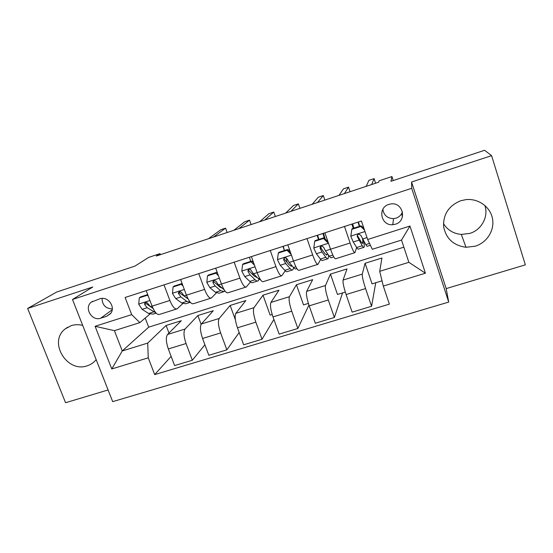<?xml version="1.0" encoding="UTF-8"?>
<svg xmlns="http://www.w3.org/2000/svg" width="553" height="553" viewBox="0 0 553 553"><rect width="100%" height="100%" fill="white"/><g stroke="black" fill="none" stroke-linecap="round" stroke-linejoin="round"><path stroke-width="0.83" d="M460.829 200.711C448.884 205.578 443.147 214.191 443.61 226.536C445.988 238.599 453.453 245.511 466.006 247.281L475.248 246.189C486.972 242.649 494.804 230.235 492.474 218.539C490.269 206.815 478.283 198.257 465.992 199.626L460.829 200.711M484.85 205.426C488.79 216.652 481.49 230.027 469.774 233.407L461.313 234.424C453.446 233.698 447.495 230.069 443.458 223.53M82.694 325.399C78.761 324.397 74.952 324.473 71.275 325.62L65.226 328.904C47.98 341.685 66.878 373.206 87.167 365.803C90.81 364.648 93.81 362.602 96.167 359.65M388.863 204.403C377.298 207.617 380.886 225.97 392.761 224.698L395.402 224.207C407.526 220.924 402.923 201.527 390.542 204.002L388.863 204.403M382.856 209.338C383.823 215.311 387.383 218.4 393.529 218.622L396.045 218.152C399.169 217.059 401.319 214.993 402.494 211.937M491.589 155.649L411.563 182.006L446.188 288.597L525.35 264.859L491.589 155.649L484.608 150.278L390.95 181.301L391.932 176.552L379.144 180.803L378.66 182.207L156.292 256.046L160.031 253.627L148.695 257.394L134.939 266.104L56.648 292.039L27.65 308.45L65.565 402.722L108.098 389.969M446.188 288.597L448.711 302.083L112.681 401.637L72.498 299.477L411.715 188.296L448.711 302.083M100.701 318.196L106.646 316.295L110.434 313.724C116.206 307.413 107.932 295.71 99.858 298.807L91.397 302.09C83.69 307.579 91.798 321.556 100.701 318.196L112.204 309.784M148.252 357.819L111.775 368.955L95.088 326.284L131.683 314.636L139.874 322.62L114.402 330.653L122.275 350.955L147.706 343.088L148.252 357.819L154.688 374.602L389.381 304.143L383.305 286.067L379.717 271.329L408.854 262.316L401.513 240.071L372.314 249.279L367.662 239.504L409.96 226.039L425.416 273.21L383.305 286.067M367.662 239.504L361.441 221L125.102 297.479L131.683 314.636M72.498 299.477L92.8 286.993L27.65 308.45M411.563 182.006L411.715 188.296M393.245 180.541L391.932 176.552M160.425 254.677L160.031 253.627M145.218 318.051L148.695 327.169L122.275 350.955L111.775 368.955M139.874 322.62L149.794 314.139M344.491 226.481L350.097 242.995C352.434 249.631 354.024 252.859 354.867 252.68L356.664 247.481M307.005 238.613L312.666 254.933C315.058 261.486 316.828 264.617 317.968 264.341L320.657 259.357M270.237 250.509L275.954 266.643C278.387 273.106 280.33 276.154 281.767 275.781L285.258 270.825M234.161 262.184L239.926 278.131C242.414 284.512 244.516 287.477 246.23 287.014L250.488 281.995M198.762 273.645L204.575 289.406C207.099 295.71 209.359 298.585 211.35 298.039L216.327 292.924M164.013 284.885L169.875 300.473C172.446 306.694 174.852 309.493 177.098 308.857L182.766 303.638M168.976 333.037L166.107 325.461L147.706 343.088M166.107 325.461L181.28 320.719L167.538 334.475C165.734 337.192 165.99 342.017 168.319 348.95L174.624 365.581L192.333 360.252L204.9 344.74M201.119 324.328L197.856 315.542L185.055 329.042C183.382 331.731 183.714 336.556 186.05 343.524L192.333 360.252M197.856 315.542L213.285 310.717L201.368 323.989C199.827 326.643 200.227 331.468 202.564 338.464L208.827 355.282L226.861 349.855L239.166 332.498M235.384 319.786L230.152 305.45L219.202 318.459C217.806 321.079 218.283 325.911 220.626 332.941L226.861 349.855M230.152 305.45L245.85 300.542L235.82 313.309C234.562 315.901 235.101 320.726 237.451 327.791L243.659 344.796L262.032 339.266L273.88 319.413M272.194 314.505L270.154 315.134L263.007 295.178L253.979 307.682C252.873 310.233 253.495 315.058 255.845 322.164L262.032 339.266M263.007 295.178L278.982 290.187L270.908 302.436C269.94 304.952 270.631 309.784 272.988 316.917L279.147 334.116L297.86 328.482L308.927 305.056M308.401 303.403L303.528 304.897L296.436 284.733L289.406 296.698C288.597 299.18 289.371 304.005 291.728 311.18L297.86 328.482M296.436 284.733L312.694 279.652L306.645 291.355C305.982 293.802 306.832 298.627 309.196 305.837L315.3 323.235L334.371 317.491L342.563 292.924M345.3 292.088L337.489 294.479L330.459 274.101L325.503 285.514C324.998 287.919 325.931 292.744 328.302 299.989L334.371 317.491M330.459 274.101L347.001 268.931L343.067 280.067C342.715 282.438 343.724 287.263 346.102 294.542L352.143 312.141L371.581 306.293L375.743 282.749M382.033 280.82L372.051 283.883L365.084 263.276L362.277 274.108C362.091 276.445 363.19 281.263 365.568 288.583L371.581 306.293M365.084 263.276L381.929 258.016L379.717 271.329M148.695 327.169L403.856 247.17M146.199 290.65L152.082 306.141C154.674 312.327 157.156 315.086 159.534 314.408L176.531 309.037M154.688 374.602L171.133 356.381M180.61 279.514L186.444 295.184C189.002 301.447 191.338 304.281 193.46 303.687L210.845 298.198M215.67 268.17L221.463 284.021C223.965 290.36 226.149 293.277 228.009 292.772L245.795 287.152M249.679 258.009L249.41 257.256M251.394 256.613L257.131 272.643C259.599 279.065 261.617 282.065 263.2 281.65L281.401 275.899M284.408 250.53L282.949 246.396M287.802 244.827L293.491 261.044C295.903 267.555 297.763 270.645 299.055 270.313L317.685 264.431M318.535 239.525L317.09 235.35M324.908 232.82L330.542 249.23C332.913 255.825 334.593 259.004 335.595 258.769L354.66 252.742M353.27 228.327L351.846 224.103M114.402 330.653L95.088 326.284M409.96 226.039L401.513 240.071M425.416 273.21L408.854 262.316M102.056 298.406C102.264 305.104 105.678 308.602 112.3 308.899M402.508 216.5L401.616 213.776M148.308 296.201L147.34 295.261L139.287 297.853L138.72 304.24L142.114 309.307L148.619 313.516L152.974 314.139L156.133 313.136M147.699 294.604L140.51 296.92L139.287 297.853M153.063 308.45L150.388 306.673L147.928 303.562C146.835 302.187 145.743 302.097 144.665 303.293L144.713 304.592L147.181 307.696L155.898 312.894M227.145 232.523L225.562 228.14L213.493 237.057M225.562 228.14L220.806 229.723L208.44 238.73M150.008 306.383L146.033 303.528L144.713 304.592M147.34 295.261L147.81 294.894M183.043 286.032L181.287 284.318L173.082 286.959L172.453 293.429L175.702 298.599L181.743 303.003L185.718 303.77L189.776 302.484M182.103 283.509L174.167 286.074L173.082 286.959M188.089 298.897L184.128 295.91L181.799 292.731C180.237 291.12 179.089 291.272 178.356 293.166L180.859 296.954L186.831 301.392L190.384 302.346M187.916 298.765L180.306 293.429L179.469 292.205M251.103 224.566L249.527 220.149L238.958 228.596M249.527 220.149L244.709 221.753L233.836 230.297M181.287 284.318L182.137 283.606M218.414 275.684L215.864 273.175L207.506 275.871L206.808 282.417L209.905 287.691L215.47 292.309L219.05 293.214L223.315 291.86M219.299 286.558L219.396 285.735M215.864 273.175L216.755 272.339L208.44 275.021L207.506 275.871M216.755 272.339L217.44 273.002M224.207 289.855L218.483 284.954L215.96 281.207C213.907 280.101 212.898 280.62 212.946 282.763L215.158 286.012L220.647 290.664L224.165 291.59L224.891 290.871M222.258 288.196L220.018 287.173L213.949 281.788L212.946 282.763M275.366 216.506L273.804 212.055L264.776 220.025M273.804 212.055L268.924 213.686L259.585 221.746M254.449 265.136L251.083 261.825L242.573 264.569L241.806 271.198L244.737 276.583L249.804 281.415C251.11 282.638 252.168 282.991 252.977 282.472L257.456 281.048M252.963 274.848L252.928 273.141M250.654 261.41L249.458 257.235M251.083 261.825L251.822 261.037L243.348 263.767L242.573 264.569M251.822 261.037L253.606 262.786M260.684 279.998L258.417 278.684L253.481 273.79L250.419 269.449C248.574 269.117 247.779 269.816 248.021 271.537L250.087 274.876L255.078 279.742C256.364 280.979 257.401 281.339 258.189 280.82L259.136 279.313M256.924 277.198L254.38 276.237L248.857 270.617L248.021 271.537M299.947 208.35L298.392 203.863L290.954 211.336M298.392 203.863L293.449 205.509L285.687 213.078M291.154 254.394L286.972 250.26L278.297 253.053L277.454 259.765L280.226 265.26L284.774 270.32C285.949 271.606 286.862 272.007 287.519 271.53L292.226 270.044M287.014 262.399L286.357 258.051M284.47 250.509L283.24 246.306M286.972 250.26L287.546 249.514L278.912 252.299L278.297 253.053M287.546 249.514L290.449 252.382M296.878 268.564L296.187 268.786C295.565 269.256 294.687 268.841 293.546 267.541L289.129 262.426L287.221 258.998L285.79 257.836C284.152 257.843 283.475 258.597 283.758 260.104L285.68 263.525L290.145 268.62C291.3 269.912 292.191 270.32 292.827 269.85L293.664 267.673M291.97 265.71L291.618 266.159L289.371 265.108L284.408 259.233L283.758 260.104M324.839 200.082L323.298 195.562L317.484 202.522M323.298 195.562L318.293 197.227L312.148 204.292M328.53 243.368L323.54 238.474L314.698 241.322L313.786 248.117L316.385 253.73L320.394 259.025C321.424 260.366 322.192 260.822 322.696 260.387L327.632 258.832M321.245 248.622L320.781 246.451M318.887 239.408L317.629 235.177M328.51 243.396L329.049 244.875M323.54 238.474L323.947 237.783L315.148 240.617L314.698 241.322M323.947 237.783L327.984 241.779M333.749 256.889L331.524 257.594C331.06 258.016 330.328 257.546 329.332 256.191L325.454 250.841L323.699 247.322L322.019 246.113C320.505 246.279 319.883 247.06 320.166 248.456L321.936 251.961L325.869 257.29C326.878 258.638 327.618 259.101 328.102 258.68L328.606 255.182M325.157 238.979L323.457 233.29M327.321 253.412L326.885 254.947L325.012 253.765L320.636 247.633L320.166 248.456M350.056 191.704L348.528 187.149L344.388 193.591M348.528 187.149L343.454 188.843L338.975 195.389M324.307 238.136L322.911 233.47M364.517 230.138L360.812 226.467L351.805 229.371L350.809 236.249L353.229 241.979L356.685 247.516C357.57 248.919 358.185 249.431 358.524 249.044L363.694 247.405M353.934 228.113L352.641 223.847M360.812 226.467L361.047 225.818L352.074 228.714L351.805 229.371M361.047 225.818L364.074 228.824M370.413 245.283L367.517 246.196C367.213 246.569 366.632 246.044 365.789 244.626L360.874 235.426L359.042 234.196C357.597 234.451 357.003 235.239 357.279 236.58L362.256 245.746C363.121 247.156 363.708 247.675 364.033 247.302C364.455 246.679 364.303 244.55 363.591 240.921M362.65 239.331L362.809 243.534L361.323 242.214L357.549 235.813L357.279 236.58M375.605 183.223L374.084 178.626L371.671 184.529M374.084 178.626L368.948 180.34L366.183 186.354M358.406 221.981L359.706 226.253M359.319 226.377L358.012 222.106M361.42 221.006L363.107 225.949M363.667 228.424L362.948 226.004M185.055 329.042L167.538 334.475M219.202 318.459L201.368 323.989M253.979 307.682L235.82 313.309M289.406 296.698L270.908 302.436M325.503 285.514L306.645 291.355M362.277 274.108L343.067 280.067M186.05 343.524L168.319 348.95M169.875 300.473L152.082 306.141M204.575 289.406L186.444 295.184M220.626 332.941L202.564 338.464M239.926 278.131L221.463 284.021M255.845 322.164L237.451 327.791M275.954 266.643L253.481 273.79M291.728 311.18L272.988 316.917M312.666 254.933L293.491 261.044M328.302 299.989L309.196 305.837M350.097 242.995L325.454 250.841M365.568 288.583L346.102 294.542M110.835 313.198L106.646 316.295M149.932 300.493L138.734 304.081M153.616 311.927L148.619 313.516M147.181 307.696L142.114 309.307M152.075 306.134L150.388 306.673M184.322 289.468L172.467 293.27M186.831 301.392L181.743 303.003M180.859 296.954L175.702 298.599M186.444 295.171L184.128 295.91M179.684 292.758L178.515 293.774M219.347 278.235L206.822 282.251M220.647 290.664L215.47 292.309M215.158 286.012L209.905 287.691M221.456 284.007L218.483 284.954M255.037 266.795L241.82 271.032M255.078 279.742L249.804 281.415M252.417 261.617L253.108 261.396M259.627 278.297L258.417 278.684M250.087 274.876L244.737 276.583M291.41 255.133L277.475 259.599M290.145 268.62L284.774 270.32M288.141 250.101L289.495 249.666M295.89 266.795L293.546 267.541M285.68 263.525L280.226 265.26M293.484 261.037L289.129 262.426M328.385 243.279L313.807 247.951M325.869 257.29L320.394 259.025M332.844 255.078L329.332 256.191M321.936 251.961L316.385 253.73M364.987 231.541L350.837 236.076M362.256 245.746L356.685 247.516M369.535 243.438L365.789 244.626M358.89 240.175L353.229 241.979M367.019 237.583L362.471 239.034M461.313 234.424L466.006 247.281M67.743 327.169L65.226 328.904M393.529 218.622L392.761 224.698M92.538 301.33L91.397 302.09M145.695 302.477L144.665 303.293M179.462 292.205L178.356 293.166M256.378 277.35L256.903 277.184M291.12 266.318L291.618 266.159M326.498 255.071L326.885 254.947"/></g></svg>
